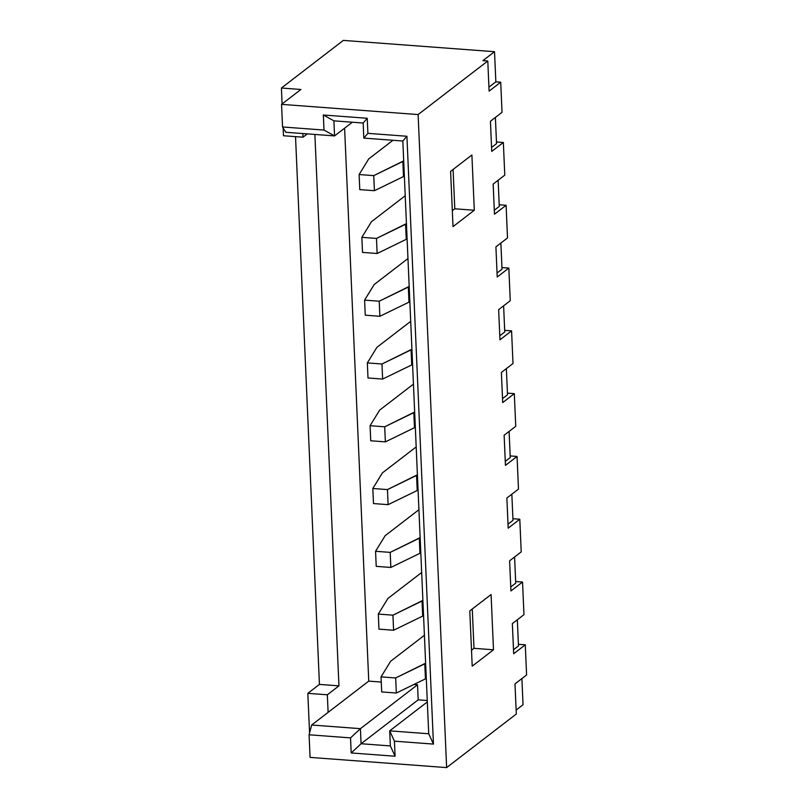 <?xml version="1.0" encoding="UTF-8"?>
<svg xmlns="http://www.w3.org/2000/svg" width="808" height="808" viewBox="0 0 808 808"><rect width="100%" height="100%" fill="white"/><g stroke="black" fill="none" stroke-linecap="round" stroke-linejoin="round"><path stroke-width="1.21" d="M373.74 175.629L359.116 174.538L359.772 189.607L374.407 190.708L373.74 175.629L402.849 161.479L403.505 176.548L374.407 190.708L359.772 189.607L359.116 174.538L373.74 175.629L374.407 190.708L403.505 176.548L402.849 161.479L403.697 160.832L373.74 175.629M368.711 158.934L392.961 140.279L368.711 158.934L359.116 174.538L368.711 158.934M376.488 238.421L361.853 237.33L362.509 252.399L377.144 253.5L376.488 238.421L405.596 224.271L406.252 239.34L377.144 253.5L362.509 252.399L361.853 237.33L376.488 238.421L377.144 253.5L406.252 239.34L405.596 224.271L406.434 223.624L376.488 238.421M371.448 221.725L405.222 195.748L371.448 221.725L361.853 237.33L371.448 221.725M379.225 301.212L364.6 300.121L365.256 315.191L379.881 316.281L379.225 301.212L408.333 287.062L408.989 302.131L379.881 316.281L365.256 315.191L364.6 300.121L379.225 301.212L379.881 316.281L408.989 302.131L408.333 287.062L409.181 286.416L379.225 301.212M374.195 284.517L407.959 258.54L374.195 284.517L364.6 300.121L374.195 284.517M381.972 364.004L367.337 362.913L367.994 377.982L382.628 379.073L381.972 364.004L411.08 349.854L411.737 364.923L382.628 379.073L367.994 377.982L367.337 362.913L381.972 364.004L382.628 379.073L411.737 364.923L411.08 349.854L411.918 349.207L381.972 364.004M376.932 347.309L410.706 321.332L376.932 347.309L367.337 362.913L376.932 347.309M384.709 426.796L370.074 425.705L370.741 440.774L385.365 441.865L384.709 426.796L413.817 412.646L414.474 427.715L385.365 441.865L370.741 440.774L370.074 425.705L384.709 426.796L385.365 441.865L414.474 427.715L413.817 412.646L414.666 411.999L384.709 426.796M379.679 410.09L413.444 384.123L379.679 410.09L370.074 425.705L379.679 410.09M387.456 489.587L372.821 488.497L373.478 503.566L388.113 504.657L387.456 489.587L416.564 475.437L417.221 490.506L388.113 504.657L373.478 503.566L372.821 488.497L387.456 489.587L388.113 504.657L417.221 490.506L416.564 475.437L417.403 474.791L387.456 489.587M382.416 472.882L416.191 446.915L382.416 472.882L372.821 488.497L382.416 472.882M390.193 552.379L375.558 551.288L376.225 566.357L390.85 567.448L390.193 552.379L419.301 538.229L419.958 553.298L390.85 567.448L376.225 566.357L375.558 551.288L390.193 552.379L390.85 567.448L419.958 553.298L419.301 538.229L420.15 537.583L390.193 552.379M385.163 535.674L418.928 509.707L385.163 535.674L375.558 551.288L385.163 535.674M392.941 615.171L378.306 614.08L378.962 629.149L393.597 630.24L392.941 615.171L422.039 601.021L422.705 616.09L393.597 630.24L378.962 629.149L378.306 614.08L392.941 615.171L393.597 630.24L422.705 616.09L422.039 601.021L422.887 600.374L392.941 615.171M387.901 598.465L421.675 572.498L387.901 598.465L378.306 614.08L387.901 598.465M395.678 677.962L381.043 676.872L381.699 691.941L396.334 693.032L395.678 677.962L424.786 663.812L425.442 678.882L396.334 693.032L381.699 691.941L381.043 676.872L395.678 677.962L396.334 693.032L425.442 678.882L424.786 663.812L425.634 663.166L395.678 677.962M390.648 661.257L424.412 635.29L390.648 661.257L381.043 676.872L390.648 661.257M525.281 644.814L513.676 653.743L512.353 623.604L523.968 614.676L522.544 582.023L510.929 590.951L509.616 560.813L521.221 551.884L519.797 519.231L508.192 528.159L506.869 498.021L518.484 489.093L517.059 456.439L505.444 465.368L504.131 435.229L515.746 426.301L514.312 393.647L502.707 402.586L501.384 372.438L512.999 363.509L511.575 330.856L499.96 339.794L498.647 309.646L510.262 300.717L508.838 268.074L497.223 277.003L495.91 246.854L507.515 237.926L506.091 205.282L494.476 214.211L493.163 184.062L504.778 175.134L503.354 142.491L491.739 151.419L490.426 121.271L502.031 112.342L500.718 82.204L489.103 91.132L487.79 60.994L418.12 114.564L446.632 767.6L516.302 714.03L514.989 683.891L526.594 674.963L525.281 644.814L526.594 674.963L514.989 683.891L516.302 714.03L446.632 767.6L418.12 114.564L281.558 104.363L282.548 126.967L323.998 130.068L323.341 114.999L367.236 118.271L367.903 133.35L406.919 136.259L433.452 744.087L394.435 741.168L395.092 756.237L351.197 752.955L350.541 737.886L309.08 734.785L310.07 757.389L446.632 767.6L310.07 757.389L309.08 734.785L311.656 725.018L360.429 728.665L361.085 743.734L390.355 745.925L389.698 730.856L428.715 733.765L402.828 141.016L363.812 138.097L363.156 123.028L333.896 120.847L334.552 135.916L285.779 132.27L282.548 126.967L281.558 104.363L418.12 114.564L487.79 60.994L482.911 60.63L494.526 51.702L495.839 81.84L500.718 82.204L502.031 112.342L490.426 121.271L491.739 151.419L503.354 142.491L504.778 175.134L493.163 184.062L494.476 214.211L506.091 205.282L507.515 237.926L495.91 246.854L497.223 277.003L508.838 268.074L510.262 300.717L498.647 309.646L499.96 339.794L511.575 330.856L512.999 363.509L501.384 372.438L502.707 402.586L514.312 393.647L515.746 426.301L504.131 435.229L505.444 465.368L517.059 456.439L518.484 489.093L506.869 498.021L508.192 528.159L519.797 519.231L521.221 551.884L509.616 560.813L510.929 590.951L522.544 582.023L523.968 614.676L512.353 623.604L513.676 653.743L525.281 644.814L518.403 644.299L525.281 644.814M471.892 154.995L474.306 210.252L453.015 226.624L450.601 171.367L471.892 154.995L450.601 171.367L453.015 226.624L474.306 210.252L471.892 154.995M493.496 649.794L472.205 666.156L469.791 610.909L491.082 594.536L493.496 649.794L491.082 594.536L469.791 610.909L472.205 666.156L493.496 649.794L473.983 648.329L472.266 609L473.983 648.329L493.496 649.794M452.318 210.696L454.793 208.797L453.076 169.458L454.793 208.797L474.306 210.252L454.793 208.797L452.318 210.696M471.508 650.238L473.983 648.329L471.508 650.238M517.332 619.786L518.473 645.945L513.494 649.763L518.473 645.945L517.332 619.786M514.585 556.995L515.726 583.154L510.757 586.972L515.726 583.154L514.585 556.995M511.848 494.203L512.989 520.362L508.01 524.18L512.989 520.362L511.848 494.203M509.101 431.411L510.242 457.57L505.273 461.388L510.242 457.57L509.101 431.411M506.364 368.62L507.505 394.779L502.536 398.596L507.505 394.779L506.364 368.62M503.616 305.828L504.758 331.987L499.788 335.805L504.758 331.987L503.616 305.828M500.879 243.036L502.021 269.195L497.051 273.013L502.021 269.195L500.879 243.036M498.142 180.245L499.283 206.404L494.304 210.221L499.283 206.404L498.142 180.245M495.395 117.453L496.536 143.612L491.567 147.43L496.536 143.612L495.395 117.453M496.466 141.976L503.354 142.491L496.466 141.976M499.213 204.767L506.091 205.282L499.213 204.767M501.95 267.559L508.838 268.074L501.95 267.559M504.687 330.351L511.575 330.856L504.687 330.351M507.434 393.142L514.312 393.647L507.434 393.142M510.171 455.924L517.059 456.439L510.171 455.924M512.918 518.716L519.797 519.231L512.918 518.716M515.655 581.508L522.544 582.023L515.655 581.508M521.897 678.579L523.039 704.738L516.13 710.05L523.039 704.738L521.897 678.579M343.329 40.4L494.526 51.702L343.329 40.4L281.406 88.022L343.329 40.4M344.602 128.179L368.751 681.124L381.275 682.053L368.751 681.124L311.656 725.018L368.751 681.124L344.602 128.179M413.898 684.497L417.524 684.77L418.18 699.839L427.26 700.516L418.18 699.839L361.085 743.734L418.18 699.839L417.524 684.77L360.429 728.665L417.524 684.77L413.898 684.497M307.828 693.335L319.443 684.406L295.526 136.643L319.443 684.406L338.946 685.861L327.341 694.789L328.109 712.373L327.341 694.789L338.946 685.861L314.878 134.441L338.946 685.861L319.443 684.406L307.828 693.335L327.341 694.789L307.828 693.335L309.565 732.977L307.828 693.335M283.487 135.744L283.143 127.947L283.487 135.744L302.99 137.198L307.313 133.876L302.99 137.198L302.838 133.542L302.99 137.198L283.487 135.744M282.093 103.949L281.406 88.022L300.909 89.476L281.558 104.363L300.909 89.476L281.406 88.022L282.093 103.949M427.321 701.92L389.698 730.856L427.321 701.92M352.349 122.22L334.552 135.916L352.349 122.22M487.79 60.994L489.103 91.132L500.718 82.204L495.839 81.84L488.931 87.153L495.839 81.84L494.526 51.702L482.911 60.63L487.79 60.994M282.548 126.967L285.779 132.27L334.552 135.916L323.998 130.068L282.548 126.967M323.998 130.068L334.552 135.916L333.896 120.847L323.341 114.999L323.998 130.068M323.341 114.999L333.896 120.847L363.156 123.028L367.236 118.271L323.341 114.999M367.236 118.271L363.156 123.028L363.812 138.097L367.903 133.35L367.236 118.271M367.903 133.35L363.812 138.097L402.828 141.016L406.919 136.259L367.903 133.35M406.919 136.259L402.828 141.016L428.715 733.765L433.452 744.087L406.919 136.259M433.452 744.087L428.715 733.765L389.698 730.856L394.435 741.168L433.452 744.087M394.435 741.168L389.698 730.856L390.355 745.925L395.092 756.237L394.435 741.168M395.092 756.237L390.355 745.925L361.085 743.734L351.197 752.955L395.092 756.237M351.197 752.955L361.085 743.734L360.429 728.665L350.541 737.886L351.197 752.955M350.541 737.886L360.429 728.665L311.656 725.018L309.08 734.785L350.541 737.886"/></g></svg>
